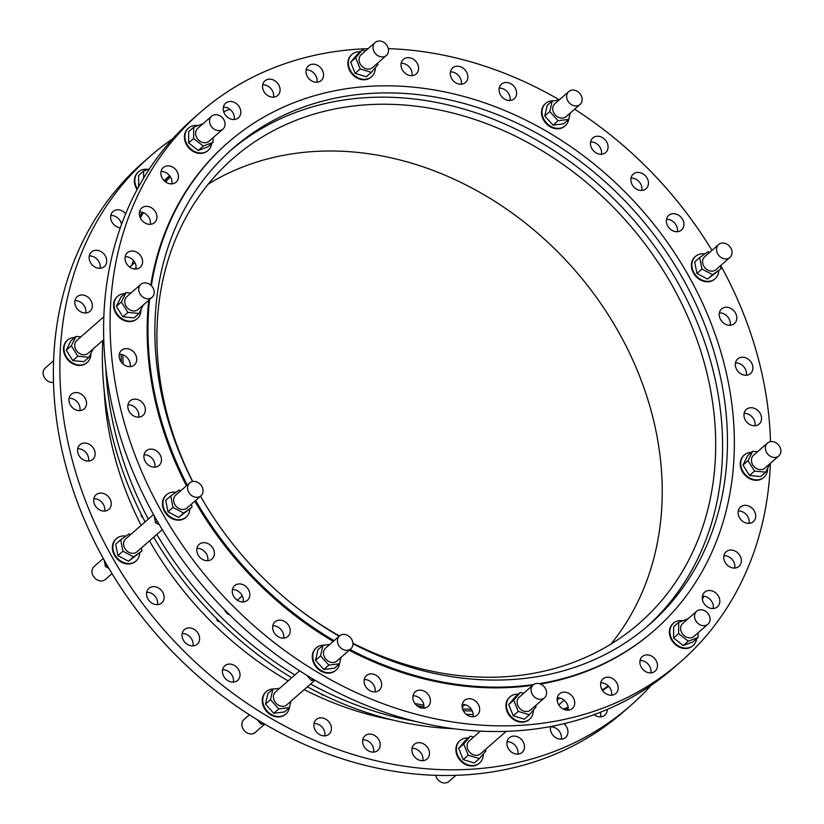 <?xml version="1.0" encoding="UTF-8"?>
<svg xmlns="http://www.w3.org/2000/svg" width="824" height="824" viewBox="0 0 824 824"><rect width="100%" height="100%" fill="white"/><g stroke="black" fill="none" stroke-linecap="round" stroke-linejoin="round"><path stroke-width="1.24" d="M580.055 104.452L566.119 116.637A8.57 7.076 -131.2 0 1 555.149 114.845A8.57 7.076 -131.2 0 1 554.83 103.742L568.766 91.546A8.57 7.076 48.8 0 0 566.994 98.87A8.57 7.076 48.8 0 0 572.742 105.307A8.57 7.076 48.8 0 0 580.055 104.452A8.57 7.076 48.8 0 0 581.826 97.129A8.57 7.076 48.8 0 0 576.079 90.681A8.57 7.076 48.8 0 0 568.766 91.546M729.92 257.448L715.994 269.633A8.57 7.076 -131.2 0 1 705.014 267.841A8.57 7.076 -131.2 0 1 704.695 256.728L718.631 244.543A8.57 7.076 48.8 0 0 718.476 255.059A8.57 7.076 48.8 0 0 729.92 257.448A8.57 7.076 48.8 0 0 730.085 246.922A8.57 7.076 48.8 0 0 718.631 244.543M778.773 455.96L764.837 468.156A8.57 7.076 -131.2 0 1 753.867 466.363A8.57 7.076 -131.2 0 1 753.538 455.25L767.474 443.054A8.57 7.076 48.8 0 0 765.403 448.781A8.57 7.076 48.8 0 0 770.615 456.424A8.57 7.076 48.8 0 0 778.773 455.96A8.57 7.076 48.8 0 0 780.843 450.244A8.57 7.076 48.8 0 0 775.631 442.601A8.57 7.076 48.8 0 0 767.474 443.054M707.94 624.18L694.004 636.375A8.57 7.076 -131.2 0 1 683.034 634.573A8.57 7.076 -131.2 0 1 682.705 623.469L696.641 611.274A8.57 7.076 48.8 0 0 695.6 612.479A8.57 7.076 48.8 0 0 697.629 623.078A8.57 7.076 48.8 0 0 707.94 624.18A8.57 7.076 48.8 0 0 708.98 622.975A8.57 7.076 48.8 0 0 706.951 612.366A8.57 7.076 48.8 0 0 696.641 611.274M544.479 697.835L530.543 710.031A8.57 7.076 -131.2 0 1 527.999 711.339A8.57 7.076 -131.2 0 1 518.553 706.848A8.57 7.076 -131.2 0 1 519.254 697.125L533.19 684.929A8.57 7.076 48.8 0 0 532.489 694.653A8.57 7.076 48.8 0 0 541.934 699.143A8.57 7.076 48.8 0 0 544.479 697.835A8.57 7.076 48.8 0 0 545.179 688.112A8.57 7.076 48.8 0 0 535.724 683.621A8.57 7.076 48.8 0 0 533.19 684.929M506.132 731.393L480.485 753.836A8.57 7.076 -131.2 0 1 477.941 755.155A8.57 7.076 -131.2 0 1 468.485 750.664A8.57 7.076 -131.2 0 1 469.186 740.941L480.361 731.156M455.909 775.343L448.884 781.492A8.57 7.076 -131.2 0 1 446.34 782.8A8.57 7.076 -131.2 0 1 435.68 775.343M350.828 648.807L336.903 660.992A8.57 7.076 -131.2 0 1 329.579 661.857A8.57 7.076 -131.2 0 1 323.832 655.42A8.57 7.076 -131.2 0 1 325.604 648.097L339.539 635.901A8.57 7.076 48.8 0 0 337.768 643.225A8.57 7.076 48.8 0 0 343.515 649.662A8.57 7.076 48.8 0 0 350.828 648.807A8.57 7.076 48.8 0 0 352.6 641.484A8.57 7.076 48.8 0 0 346.853 635.036A8.57 7.076 48.8 0 0 339.539 635.901M314.943 680.212L286.834 704.808A8.57 7.076 -131.2 0 1 279.521 705.663A8.57 7.076 -131.2 0 1 273.774 699.226A8.57 7.076 -131.2 0 1 275.535 691.903L299.606 670.839M264.71 724.172L255.234 732.454A8.57 7.076 -131.2 0 1 247.921 733.319A8.57 7.076 -131.2 0 1 242.174 726.871A8.57 7.076 -131.2 0 1 243.945 719.548L249.384 714.799M200.963 495.811L187.027 508.006A8.57 7.076 -131.2 0 1 175.574 505.617A8.57 7.076 -131.2 0 1 175.739 495.1L189.675 482.905A8.57 7.076 48.8 0 0 189.51 493.422A8.57 7.076 48.8 0 0 200.963 495.811A8.57 7.076 48.8 0 0 201.118 485.284A8.57 7.076 48.8 0 0 189.675 482.905M162.266 529.667L136.969 551.812A8.57 7.076 -131.2 0 1 125.516 549.423A8.57 7.076 -131.2 0 1 125.67 538.906L153.511 514.547M112.043 573.628L105.369 579.457A8.57 7.076 -131.2 0 1 93.915 577.078A8.57 7.076 -131.2 0 1 94.08 566.551L103.288 558.497M152.121 297.289L138.185 309.484A8.57 7.076 -131.2 0 1 130.027 309.937A8.57 7.076 -131.2 0 1 124.815 302.295A8.57 7.076 -131.2 0 1 126.886 296.578L140.822 284.383A8.57 7.076 48.8 0 0 138.741 290.11A8.57 7.076 48.8 0 0 143.963 297.752A8.57 7.076 48.8 0 0 152.121 297.289A8.57 7.076 48.8 0 0 154.191 291.572A8.57 7.076 48.8 0 0 148.979 283.919A8.57 7.076 48.8 0 0 140.822 284.383M103.773 339.601L88.117 353.29A8.57 7.076 -131.2 0 1 79.959 353.753A8.57 7.076 -131.2 0 1 74.747 346.111A8.57 7.076 -131.2 0 1 76.828 340.394L103.834 316.756M53.509 382.357A8.57 7.076 -131.2 0 1 43.157 373.756A8.57 7.076 -131.2 0 1 45.227 368.04L53.611 360.706M222.954 129.069L209.018 141.264A8.57 7.076 -131.2 0 1 198.718 140.173A8.57 7.076 -131.2 0 1 196.678 129.564A8.57 7.076 -131.2 0 1 197.719 128.359L211.655 116.174A8.57 7.076 48.8 0 0 210.614 117.369A8.57 7.076 48.8 0 0 212.643 127.978A8.57 7.076 48.8 0 0 222.954 129.069A8.57 7.076 48.8 0 0 223.994 127.875A8.57 7.076 48.8 0 0 221.965 117.266A8.57 7.076 48.8 0 0 211.655 116.174M386.404 55.414L372.479 67.609A8.57 7.076 -131.2 0 1 361.499 65.817A8.57 7.076 -131.2 0 1 361.18 54.703L375.116 42.508A8.57 7.076 48.8 0 0 374.415 52.231A8.57 7.076 48.8 0 0 383.871 56.722A8.57 7.076 48.8 0 0 386.404 55.414A8.57 7.076 48.8 0 0 387.105 45.691A8.57 7.076 48.8 0 0 377.66 41.2A8.57 7.076 48.8 0 0 375.116 42.508M610.862 644.152A308.681 254.698 48.8 0 0 599.522 301.728A308.681 254.698 48.8 0 0 271.055 158.043A308.681 254.698 48.8 0 0 208.276 184.102M539.329 683.683A323.925 267.275 48.8 0 0 558.466 679.759A323.925 267.275 48.8 0 0 654.483 630.247A323.925 267.275 48.8 0 0 680.933 262.835A323.925 267.275 48.8 0 0 323.863 93.205A323.925 267.275 48.8 0 0 227.846 142.717A323.925 267.275 48.8 0 0 151.369 285.722M149.556 299.524A323.925 267.275 48.8 0 0 187.223 485.037M195.638 500.467A323.925 267.275 48.8 0 0 334.07 640.681M350.004 649.528A323.925 267.275 48.8 0 0 533.674 684.548M654.483 630.247L653.669 630.957A323.925 267.275 -131.2 0 1 557.652 680.459A323.925 267.275 -131.2 0 1 540.472 684.064M532.798 685.269A323.925 267.275 -131.2 0 1 349.191 650.239M333.257 641.391A323.925 267.275 -131.2 0 1 194.835 501.177M186.42 485.748A323.925 267.275 -131.2 0 1 148.753 300.235M150.761 285.156A323.925 267.275 -131.2 0 1 227.033 143.417L227.846 142.717M192.579 481.515A316.303 260.981 -131.2 0 1 178.787 451.181A316.303 260.981 -131.2 0 1 232.862 148.454A316.303 260.981 -131.2 0 1 637.57 214.611A316.303 260.981 -131.2 0 1 649.466 624.51A316.303 260.981 -131.2 0 1 555.706 672.858A316.303 260.981 -131.2 0 1 352.95 643.76M339.179 636.21A316.303 260.981 -131.2 0 1 200.51 496.202M564.121 700.225L558.765 704.911M323.348 694.982A2.287 1.885 -131.2 0 1 320.948 693.808M228.67 613.88L228.083 614.395L224.973 611.048L225.436 610.636M219.586 621.554A2.287 1.885 -131.2 0 1 216.763 618.752M151.513 510.89L149.453 507.028M142.892 517.575A2.287 1.885 -131.2 0 1 141.264 514.372M262.702 722.988L261.28 724.234L257.201 719.692M264.185 723.863L261.28 724.234M107.038 565.151L105.431 566.551L104.174 560.093M108.922 568.385L105.431 566.551M371.315 72.368L366.289 76.766L355.154 73.357L350.663 62.14L357.317 54.343L362.344 49.945L355.69 57.742L360.17 68.959L371.315 72.368L377.969 64.571L377.443 63.263M350.663 62.14L355.69 57.742M365.516 50.913L362.344 49.945M355.154 73.357L360.17 68.959M360.232 51.788A14.863 12.267 48.8 0 0 356.421 52.097A14.863 12.267 48.8 0 0 352.013 54.363A14.863 12.267 48.8 0 0 350.808 71.225A14.863 12.267 48.8 0 0 367.185 79.011A14.863 12.267 48.8 0 0 371.593 76.735A14.863 12.267 48.8 0 0 375.25 67.753M371.346 76.941A14.863 12.267 -131.2 0 1 371.109 77.157A14.863 12.267 -131.2 0 1 366.701 79.434A14.863 12.267 -131.2 0 1 350.313 71.647A14.863 12.267 -131.2 0 1 351.529 54.796A14.863 12.267 -131.2 0 1 351.776 54.58M120.325 227.805A9.713 8.013 -131.2 0 1 111.549 221.213A9.713 8.013 -131.2 0 1 113.043 211.511A9.713 8.013 -131.2 0 1 125.681 213.787M121.571 224.344A9.713 8.013 48.8 0 0 110.807 215.486M106.502 262.846A9.713 8.013 -131.2 0 1 104.318 266.595A9.713 8.013 -131.2 0 1 91.886 264.566A9.713 8.013 -131.2 0 1 91.516 251.969A9.713 8.013 -131.2 0 1 102.022 252.247A9.713 8.013 -131.2 0 1 106.502 262.846M100.075 268.294A9.713 8.013 48.8 0 0 89.28 255.955M92.36 306.198A9.713 8.013 -131.2 0 1 89.981 311.297A9.713 8.013 -131.2 0 1 77.549 309.257A9.713 8.013 -131.2 0 1 77.188 296.671A9.713 8.013 -131.2 0 1 87.076 296.516A9.713 8.013 -131.2 0 1 92.36 306.198M85.737 312.986A9.713 8.013 48.8 0 0 85.881 311.874A9.713 8.013 48.8 0 0 74.943 300.647M86.242 401A9.713 8.013 -131.2 0 1 84.13 408.9A9.713 8.013 -131.2 0 1 71.698 406.86A9.713 8.013 -131.2 0 1 71.328 394.274A9.713 8.013 -131.2 0 1 79.918 393.419A9.713 8.013 -131.2 0 1 86.242 401M79.887 410.589A9.713 8.013 48.8 0 0 79.763 406.665A9.713 8.013 48.8 0 0 69.092 398.25M94.42 450.1A9.713 8.013 -131.2 0 1 92.751 459.401A9.713 8.013 -131.2 0 1 80.319 457.372A9.713 8.013 -131.2 0 1 79.959 444.775A9.713 8.013 -131.2 0 1 94.42 450.1M88.518 461.09A9.713 8.013 48.8 0 0 87.931 455.775A9.713 8.013 48.8 0 0 77.714 448.761M109.87 498.736A9.713 8.013 -131.2 0 1 108.861 509.397A9.713 8.013 -131.2 0 1 96.429 507.357A9.713 8.013 -131.2 0 1 96.058 494.771A9.713 8.013 -131.2 0 1 109.87 498.736M104.617 511.086A9.713 8.013 48.8 0 0 103.391 504.412A9.713 8.013 48.8 0 0 93.823 498.747M160.927 589.871A9.713 8.013 -131.2 0 1 161.741 602.941A9.713 8.013 -131.2 0 1 149.309 600.912A9.713 8.013 -131.2 0 1 148.948 588.315A9.713 8.013 -131.2 0 1 160.927 589.871M157.508 604.641A9.713 8.013 48.8 0 0 154.448 595.536A9.713 8.013 48.8 0 0 146.703 592.301M195.278 630.113A9.713 8.013 -131.2 0 1 197.224 644.203A9.713 8.013 -131.2 0 1 184.792 642.174A9.713 8.013 -131.2 0 1 184.432 629.577A9.713 8.013 -131.2 0 1 195.278 630.113M192.981 645.892A9.713 8.013 48.8 0 0 188.799 635.778A9.713 8.013 48.8 0 0 182.186 633.553M234.428 665.452A9.713 8.013 -131.2 0 1 237.611 680.397A9.713 8.013 -131.2 0 1 225.179 678.368A9.713 8.013 -131.2 0 1 224.818 665.771A9.713 8.013 -131.2 0 1 234.428 665.452M233.377 682.087A9.713 8.013 48.8 0 0 227.949 671.127A9.713 8.013 48.8 0 0 222.573 669.747M323.163 718.106A9.713 8.013 -131.2 0 1 330.815 725.161A9.713 8.013 -131.2 0 1 329.034 734.163A9.713 8.013 -131.2 0 1 316.601 732.134A9.713 8.013 -131.2 0 1 316.241 719.537A9.713 8.013 -131.2 0 1 323.163 718.106M324.8 735.853A9.713 8.013 48.8 0 0 316.684 723.781A9.713 8.013 48.8 0 0 313.996 723.513M370.563 734.122A9.713 8.013 -131.2 0 1 379.318 740.725A9.713 8.013 -131.2 0 1 377.825 750.417A9.713 8.013 -131.2 0 1 365.392 748.388A9.713 8.013 -131.2 0 1 365.022 735.791A9.713 8.013 -131.2 0 1 370.563 734.122M373.581 752.106A9.713 8.013 48.8 0 0 364.084 739.798A9.713 8.013 48.8 0 0 362.787 739.767M418.458 742.671A9.713 8.013 -131.2 0 1 428.233 748.625A9.713 8.013 -131.2 0 1 427.069 758.986A9.713 8.013 -131.2 0 1 414.637 756.957A9.713 8.013 -131.2 0 1 414.266 744.36A9.713 8.013 -131.2 0 1 418.458 742.671M422.825 760.676A9.713 8.013 48.8 0 0 412.031 748.336M510.973 736.738A9.713 8.013 -131.2 0 1 522.488 740.776A9.713 8.013 -131.2 0 1 522.107 752.436A9.713 8.013 -131.2 0 1 509.675 750.396A9.713 8.013 -131.2 0 1 509.314 737.81A9.713 8.013 -131.2 0 1 510.973 736.738M517.863 754.125A9.713 8.013 48.8 0 0 507.069 741.785M564.018 723.709A9.713 8.013 -131.2 0 1 565.563 737.47A9.713 8.013 -131.2 0 1 555.046 737.181A9.713 8.013 -131.2 0 1 550.576 726.572M561.319 739.159A9.713 8.013 48.8 0 0 550.525 726.819M607.257 709.454A9.713 8.013 -131.2 0 1 604.857 715.139A9.713 8.013 -131.2 0 1 594.083 714.676M600.614 716.839A9.713 8.013 48.8 0 0 600.315 712.307M316.931 82.215A9.713 8.013 48.8 0 0 306.137 69.875M310.03 64.828A9.713 8.013 -131.2 0 1 321.545 68.866A9.713 8.013 -131.2 0 1 321.175 80.525A9.713 8.013 -131.2 0 1 319.506 81.586A9.713 8.013 -131.2 0 1 308.001 77.549A9.713 8.013 -131.2 0 1 308.372 65.899A9.713 8.013 -131.2 0 1 310.03 64.828M273.475 97.18A9.713 8.013 48.8 0 0 262.681 84.841M265.483 80.422A9.713 8.013 -131.2 0 1 277.626 83.224A9.713 8.013 -131.2 0 1 277.719 95.481A9.713 8.013 -131.2 0 1 277.152 95.924A9.713 8.013 -131.2 0 1 265.009 93.122A9.713 8.013 -131.2 0 1 264.916 80.855A9.713 8.013 -131.2 0 1 265.483 80.422M234.181 119.501A9.713 8.013 48.8 0 0 223.386 107.161M225.23 103.556A9.713 8.013 -131.2 0 1 225.622 103.185A9.713 8.013 -131.2 0 1 237.837 104.967A9.713 8.013 -131.2 0 1 238.816 117.43A9.713 8.013 -131.2 0 1 238.424 117.811A9.713 8.013 -131.2 0 1 226.209 116.019A9.713 8.013 -131.2 0 1 225.23 103.556M171.825 183.876A9.713 8.013 48.8 0 0 161.03 171.536M161.483 170.053A9.713 8.013 -131.2 0 1 163.265 167.56A9.713 8.013 -131.2 0 1 174.379 168.292A9.713 8.013 -131.2 0 1 177.86 179.683A9.713 8.013 -131.2 0 1 176.068 182.186A9.713 8.013 -131.2 0 1 164.965 181.445A9.713 8.013 -131.2 0 1 161.483 170.053M150.298 224.334A9.713 8.013 48.8 0 0 139.503 211.995M139.555 211.768A9.713 8.013 -131.2 0 1 141.738 208.019A9.713 8.013 -131.2 0 1 152.255 208.297A9.713 8.013 -131.2 0 1 156.735 218.896A9.713 8.013 -131.2 0 1 154.541 222.645A9.713 8.013 -131.2 0 1 144.035 222.367A9.713 8.013 -131.2 0 1 139.555 211.768M135.97 269.026A9.713 8.013 48.8 0 0 125.176 256.697M125.032 257.799A9.713 8.013 -131.2 0 1 127.411 252.71A9.713 8.013 -131.2 0 1 137.299 252.566A9.713 8.013 -131.2 0 1 142.593 262.248A9.713 8.013 -131.2 0 1 140.214 267.337A9.713 8.013 -131.2 0 1 130.326 267.481A9.713 8.013 -131.2 0 1 125.032 257.799M130.12 366.639A9.713 8.013 48.8 0 0 119.315 354.299M119.449 358.213A9.713 8.013 -131.2 0 1 121.561 350.313A9.713 8.013 -131.2 0 1 130.141 349.469A9.713 8.013 -131.2 0 1 136.475 357.039A9.713 8.013 -131.2 0 1 134.363 364.939A9.713 8.013 -131.2 0 1 125.773 365.794A9.713 8.013 -131.2 0 1 119.449 358.213M138.741 417.14A9.713 8.013 48.8 0 0 127.947 404.8M128.523 410.125A9.713 8.013 -131.2 0 1 130.182 400.825A9.713 8.013 -131.2 0 1 144.643 406.15A9.713 8.013 -131.2 0 1 142.985 415.451A9.713 8.013 -131.2 0 1 128.523 410.125M154.84 467.126A9.713 8.013 48.8 0 0 144.046 454.797M145.271 461.461A9.713 8.013 -131.2 0 1 146.291 450.81A9.713 8.013 -131.2 0 1 160.103 454.786A9.713 8.013 -131.2 0 1 159.083 465.436A9.713 8.013 -131.2 0 1 145.271 461.461M207.73 560.681A9.713 8.013 48.8 0 0 196.936 548.341M199.985 557.446A9.713 8.013 -131.2 0 1 199.171 544.365A9.713 8.013 -131.2 0 1 211.16 545.91A9.713 8.013 -131.2 0 1 211.974 558.991A9.713 8.013 -131.2 0 1 199.985 557.446M243.214 601.942A9.713 8.013 48.8 0 0 232.419 589.603M236.601 599.717A9.713 8.013 -131.2 0 1 234.655 585.627A9.713 8.013 -131.2 0 1 245.511 586.163A9.713 8.013 -131.2 0 1 247.458 600.253A9.713 8.013 -131.2 0 1 236.601 599.717M283.6 638.136A9.713 8.013 48.8 0 0 272.806 625.797M278.234 636.756A9.713 8.013 -131.2 0 1 275.041 621.821A9.713 8.013 -131.2 0 1 284.651 621.502A9.713 8.013 -131.2 0 1 287.844 636.447A9.713 8.013 -131.2 0 1 278.234 636.756M375.023 691.903A9.713 8.013 48.8 0 0 364.229 679.563M372.345 691.635A9.713 8.013 -131.2 0 1 364.692 684.59A9.713 8.013 -131.2 0 1 366.464 675.587A9.713 8.013 -131.2 0 1 373.385 674.156A9.713 8.013 -131.2 0 1 381.038 681.211A9.713 8.013 -131.2 0 1 379.267 690.213A9.713 8.013 -131.2 0 1 372.345 691.635M423.804 708.156A9.713 8.013 48.8 0 0 413.009 695.817M422.506 708.135A9.713 8.013 -131.2 0 1 413.751 701.523A9.713 8.013 -131.2 0 1 415.255 691.841A9.713 8.013 -131.2 0 1 420.796 690.172A9.713 8.013 -131.2 0 1 429.551 696.774A9.713 8.013 -131.2 0 1 428.047 706.467A9.713 8.013 -131.2 0 1 422.506 708.135M473.058 716.726A9.713 8.013 48.8 0 0 462.254 704.386M473.11 716.726A9.713 8.013 -131.2 0 1 463.325 710.772A9.713 8.013 -131.2 0 1 464.499 700.41A9.713 8.013 -131.2 0 1 468.681 698.721A9.713 8.013 -131.2 0 1 478.466 704.664A9.713 8.013 -131.2 0 1 477.292 715.036A9.713 8.013 -131.2 0 1 473.11 716.726M568.096 710.175A9.713 8.013 48.8 0 0 557.302 697.835M570.671 709.546A9.713 8.013 -131.2 0 1 559.166 705.509A9.713 8.013 -131.2 0 1 559.537 693.849A9.713 8.013 -131.2 0 1 561.196 692.788A9.713 8.013 -131.2 0 1 572.711 696.826A9.713 8.013 -131.2 0 1 572.34 708.475A9.713 8.013 -131.2 0 1 570.671 709.546M611.552 695.209A9.713 8.013 48.8 0 0 600.748 682.869M615.229 693.952A9.713 8.013 -131.2 0 1 603.075 691.151A9.713 8.013 -131.2 0 1 602.993 678.894A9.713 8.013 -131.2 0 1 603.549 678.451A9.713 8.013 -131.2 0 1 615.703 681.252A9.713 8.013 -131.2 0 1 615.796 693.52A9.713 8.013 -131.2 0 1 615.229 693.952M650.847 672.878A9.713 8.013 48.8 0 0 640.042 660.549M655.482 670.818A9.713 8.013 -131.2 0 1 655.08 671.189A9.713 8.013 -131.2 0 1 642.875 669.407A9.713 8.013 -131.2 0 1 641.886 656.944A9.713 8.013 -131.2 0 1 642.287 656.563A9.713 8.013 -131.2 0 1 654.493 658.355A9.713 8.013 -131.2 0 1 655.482 670.818M713.193 608.514A9.713 8.013 48.8 0 0 702.398 596.174M719.228 604.322A9.713 8.013 -131.2 0 1 717.436 606.814A9.713 8.013 -131.2 0 1 706.333 606.083A9.713 8.013 -131.2 0 1 702.851 594.691A9.713 8.013 -131.2 0 1 704.644 592.188A9.713 8.013 -131.2 0 1 715.747 592.93A9.713 8.013 -131.2 0 1 719.228 604.322M734.72 568.045A9.713 8.013 48.8 0 0 723.925 555.706M741.157 562.607A9.713 8.013 -131.2 0 1 738.963 566.356A9.713 8.013 -131.2 0 1 728.457 566.078A9.713 8.013 -131.2 0 1 723.977 555.479A9.713 8.013 -131.2 0 1 726.171 551.73A9.713 8.013 -131.2 0 1 736.677 552.008A9.713 8.013 -131.2 0 1 741.157 562.607M749.057 523.353A9.713 8.013 48.8 0 0 749.191 522.241A9.713 8.013 48.8 0 0 738.263 511.014M755.68 516.576A9.713 8.013 -131.2 0 1 753.301 521.664A9.713 8.013 -131.2 0 1 743.413 521.808A9.713 8.013 -131.2 0 1 738.119 512.126A9.713 8.013 -131.2 0 1 740.498 507.038A9.713 8.013 -131.2 0 1 750.386 506.894A9.713 8.013 -131.2 0 1 755.68 516.576M754.908 425.751A9.713 8.013 48.8 0 0 754.784 421.826A9.713 8.013 48.8 0 0 744.113 413.411M761.263 416.161A9.713 8.013 -131.2 0 1 759.151 424.061A9.713 8.013 -131.2 0 1 750.571 424.906A9.713 8.013 -131.2 0 1 744.237 417.335A9.713 8.013 -131.2 0 1 746.348 409.435A9.713 8.013 -131.2 0 1 754.928 408.58A9.713 8.013 -131.2 0 1 761.263 416.161M746.286 375.239A9.713 8.013 48.8 0 0 745.71 369.924A9.713 8.013 48.8 0 0 735.482 362.91M752.188 364.249A9.713 8.013 -131.2 0 1 750.52 373.55A9.713 8.013 -131.2 0 1 736.069 368.225A9.713 8.013 -131.2 0 1 737.727 358.924A9.713 8.013 -131.2 0 1 752.188 364.249M730.177 325.253A9.713 8.013 48.8 0 0 728.952 318.579A9.713 8.013 48.8 0 0 719.383 312.914M735.43 312.914A9.713 8.013 -131.2 0 1 734.421 323.564A9.713 8.013 -131.2 0 1 720.609 319.588A9.713 8.013 -131.2 0 1 721.618 308.938A9.713 8.013 -131.2 0 1 735.43 312.914M677.297 231.698A9.713 8.013 48.8 0 0 674.238 222.604A9.713 8.013 48.8 0 0 666.492 219.359M680.717 216.928A9.713 8.013 -131.2 0 1 681.53 230.009A9.713 8.013 -131.2 0 1 669.551 228.464A9.713 8.013 -131.2 0 1 668.738 215.383A9.713 8.013 -131.2 0 1 680.717 216.928M641.814 190.447A9.713 8.013 48.8 0 0 637.621 180.332A9.713 8.013 48.8 0 0 631.019 178.108M644.111 174.657A9.713 8.013 -131.2 0 1 646.057 188.748A9.713 8.013 -131.2 0 1 635.201 188.222A9.713 8.013 -131.2 0 1 633.254 174.122A9.713 8.013 -131.2 0 1 644.111 174.657M601.427 154.253A9.713 8.013 48.8 0 0 595.999 143.294A9.713 8.013 48.8 0 0 590.623 141.913M602.478 137.618A9.713 8.013 -131.2 0 1 605.661 152.553A9.713 8.013 -131.2 0 1 596.051 152.873A9.713 8.013 -131.2 0 1 592.868 137.927A9.713 8.013 -131.2 0 1 602.478 137.618M510.005 100.487A9.713 8.013 48.8 0 0 501.888 88.405A9.713 8.013 48.8 0 0 499.2 88.147M508.367 82.74A9.713 8.013 -131.2 0 1 516.02 89.785A9.713 8.013 -131.2 0 1 514.238 98.787A9.713 8.013 -131.2 0 1 507.316 100.219A9.713 8.013 -131.2 0 1 499.663 93.163A9.713 8.013 -131.2 0 1 501.445 84.161A9.713 8.013 -131.2 0 1 508.367 82.74M461.213 84.233A9.713 8.013 48.8 0 0 451.717 71.915A9.713 8.013 48.8 0 0 450.419 71.894M458.206 66.239A9.713 8.013 -131.2 0 1 466.951 72.852A9.713 8.013 -131.2 0 1 465.457 82.534A9.713 8.013 -131.2 0 1 459.916 84.203A9.713 8.013 -131.2 0 1 451.161 77.6A9.713 8.013 -131.2 0 1 452.654 67.908A9.713 8.013 -131.2 0 1 458.206 66.239M411.969 75.664A9.713 8.013 48.8 0 0 401.175 63.324M407.602 57.649A9.713 8.013 -131.2 0 1 417.377 63.602A9.713 8.013 -131.2 0 1 416.213 73.964A9.713 8.013 -131.2 0 1 412.031 75.654A9.713 8.013 -131.2 0 1 402.246 69.71A9.713 8.013 -131.2 0 1 403.41 59.338A9.713 8.013 -131.2 0 1 407.602 57.649M471.246 709.124A323.925 267.275 -131.2 0 1 462.573 708.99M423.866 705.148A323.925 267.275 -131.2 0 1 414.894 703.521M128.307 409.528A323.925 267.275 -131.2 0 1 127.792 406.716M123.116 364.084A323.925 267.275 -131.2 0 1 122.879 354.825M135.332 269.046A323.925 267.275 -131.2 0 1 135.692 267.934M391.946 719.826A316.303 260.981 -131.2 0 1 304.211 689.606M288.142 680.871A316.303 260.981 -131.2 0 1 149.474 540.863M141.131 525.372A316.303 260.981 -131.2 0 1 127.751 495.842A316.303 260.981 -131.2 0 1 104.226 391.05M703.675 596.195A364.888 301.079 -131.2 0 1 702.429 599.656M651.176 685.311A364.888 301.079 -131.2 0 1 630.422 705.735A364.888 301.079 -131.2 0 1 87.447 505.782A364.888 301.079 -131.2 0 1 149.834 156.55A364.888 301.079 -131.2 0 1 172.824 138.69M223.685 111.693A364.888 301.079 -131.2 0 1 229.917 109.324M630.422 705.735L623.943 711.411A364.888 301.079 -131.2 0 1 80.968 511.457A364.888 301.079 -131.2 0 1 143.345 162.215L149.834 156.55M192.703 481.494A308.681 254.698 -131.2 0 1 180.25 453.88A308.681 254.698 -131.2 0 1 233.027 158.435A308.681 254.698 -131.2 0 1 692.356 327.591A308.681 254.698 -131.2 0 1 639.579 623.026A308.681 254.698 -131.2 0 1 352.919 643.204M339.447 635.974A308.681 254.698 -131.2 0 1 296.743 607.566M202.879 500.302A308.681 254.698 -131.2 0 1 200.531 496.182M230.452 150.596A316.303 260.981 -131.2 0 1 698.68 326.026A316.303 260.981 -131.2 0 1 647.015 626.621M720.712 265.503A364.888 301.079 -131.2 0 1 743.032 312.543A364.888 301.079 -131.2 0 1 770.491 441.643M770.389 463.294A364.888 301.079 -131.2 0 1 680.655 661.785A364.888 301.079 -131.2 0 1 137.67 461.831A364.888 301.079 -131.2 0 1 200.057 112.589A364.888 301.079 -131.2 0 1 368.091 48.657M388.32 48.657A364.888 301.079 -131.2 0 1 559.29 99.828M574.616 109.201A364.888 301.079 -131.2 0 1 711.957 250.372M564.996 125.979A14.863 12.267 -131.2 0 1 564.749 126.196A14.863 12.267 -131.2 0 1 552.07 127.679A14.863 12.267 -131.2 0 1 542.11 116.524A14.863 12.267 -131.2 0 1 545.179 103.824A14.863 12.267 -131.2 0 1 545.426 103.618M714.861 278.976A14.863 12.267 -131.2 0 1 714.624 279.192A14.863 12.267 -131.2 0 1 694.776 275.051A14.863 12.267 -131.2 0 1 695.044 256.82A14.863 12.267 -131.2 0 1 695.291 256.614M763.704 477.487A14.863 12.267 -131.2 0 1 763.467 477.704A14.863 12.267 -131.2 0 1 749.335 478.507A14.863 12.267 -131.2 0 1 740.292 465.261A14.863 12.267 -131.2 0 1 743.897 455.342A14.863 12.267 -131.2 0 1 744.144 455.126M692.871 645.707A14.863 12.267 -131.2 0 1 692.634 645.923A14.863 12.267 -131.2 0 1 674.774 644.018A14.863 12.267 -131.2 0 1 671.251 625.643A14.863 12.267 -131.2 0 1 673.064 623.552A14.863 12.267 -131.2 0 1 673.301 623.346M529.42 719.362A14.863 12.267 -131.2 0 1 529.173 719.579A14.863 12.267 -131.2 0 1 524.775 721.855A14.863 12.267 -131.2 0 1 508.387 714.068A14.863 12.267 -131.2 0 1 509.603 697.217A14.863 12.267 -131.2 0 1 509.85 697.001M335.77 670.334A14.863 12.267 -131.2 0 1 335.533 670.551A14.863 12.267 -131.2 0 1 322.853 672.034A14.863 12.267 -131.2 0 1 312.883 660.879A14.863 12.267 -131.2 0 1 315.952 648.179A14.863 12.267 -131.2 0 1 316.2 647.973M185.905 517.338A14.863 12.267 -131.2 0 1 185.657 517.554A14.863 12.267 -131.2 0 1 165.809 513.424A14.863 12.267 -131.2 0 1 166.088 495.183A14.863 12.267 -131.2 0 1 166.335 494.977M137.052 318.816A14.863 12.267 -131.2 0 1 136.815 319.032A14.863 12.267 -131.2 0 1 122.673 319.836A14.863 12.267 -131.2 0 1 113.64 306.579A14.863 12.267 -131.2 0 1 117.245 296.671A14.863 12.267 -131.2 0 1 117.482 296.455M207.885 150.607A14.863 12.267 -131.2 0 1 207.648 150.823A14.863 12.267 -131.2 0 1 189.788 148.917A14.863 12.267 -131.2 0 1 186.265 130.532A14.863 12.267 -131.2 0 1 188.078 128.451A14.863 12.267 -131.2 0 1 188.315 128.245M680.655 661.785L674.166 667.45A364.888 301.079 -131.2 0 1 131.191 467.496A364.888 301.079 -131.2 0 1 193.578 118.265L200.057 112.589M472.255 710.896A325.83 268.851 -131.2 0 1 463.325 710.772M423.958 706.899A325.83 268.851 -131.2 0 1 416.841 705.632M121.324 362.169A325.83 268.851 -131.2 0 1 121.149 354.382M558.96 697.897A325.83 268.851 -131.2 0 1 557.189 698.577M473.182 714.377A325.83 268.851 -131.2 0 1 466.363 714.439M131.799 265.266A325.83 268.851 -131.2 0 1 133.488 260.559M608.359 685.97A337.644 278.594 -131.2 0 1 602.179 689.894M568.148 707.146A337.644 278.594 -131.2 0 1 563.266 709.093M414.853 721.268A337.644 278.594 -131.2 0 1 310.576 684.033M294.868 674.99A337.644 278.594 -131.2 0 1 156.838 534.416M148.299 519.11A337.644 278.594 -131.2 0 1 131.037 481.844A337.644 278.594 -131.2 0 1 105.843 368.143M140.307 217.845A337.644 278.594 -131.2 0 1 143.386 212.654M165.675 181.991A337.644 278.594 -131.2 0 1 170.321 176.738M608.73 686.361A337.644 278.594 -131.2 0 1 602.55 690.45M568.251 708.547A337.644 278.594 -131.2 0 1 565.171 709.845M453.519 728.704A337.644 278.594 -131.2 0 1 307.414 686.794M291.706 677.761A337.644 278.594 -131.2 0 1 153.676 537.186M145.137 521.88A337.644 278.594 -131.2 0 1 127.864 484.615A337.644 278.594 -131.2 0 1 102.763 340.477M139.72 216.259A337.644 278.594 -131.2 0 1 142.192 212.262M165.222 181.661A337.644 278.594 -131.2 0 1 170.084 176.367M198.007 125.598A14.863 12.267 48.8 0 0 188.562 128.029A14.863 12.267 48.8 0 0 186.749 130.11A14.863 12.267 48.8 0 0 190.272 148.495A14.863 12.267 48.8 0 0 208.132 150.39A14.863 12.267 48.8 0 0 209.945 148.31A14.863 12.267 48.8 0 0 211.675 143.582M213.035 142.398L208.019 146.796L198.265 150.483L188.603 142.902L188.675 131.624L193.702 127.236L193.619 138.504L203.291 146.085L213.035 142.398L213.066 137.721M203.065 123.682L193.702 127.236M198.265 150.483L203.291 146.085M188.603 142.902L193.619 138.504M124.826 293.632A14.863 12.267 48.8 0 0 117.729 296.238A14.863 12.267 48.8 0 0 114.124 306.157A14.863 12.267 48.8 0 0 123.167 319.403A14.863 12.267 48.8 0 0 137.299 318.61A14.863 12.267 48.8 0 0 140.956 309.618M139.06 313.47L134.034 317.868L122.879 316.807L116.359 306.373L120.994 296.98L126.01 292.592L121.375 301.975L127.905 312.42L139.06 313.47L143.191 305.096M130.913 293.056L126.01 292.592M122.879 316.807L127.905 312.42M116.359 306.373L121.375 301.975M159.341 524.764L155.499 522.735L154.109 515.618M157.26 521.19L155.499 522.735M175.903 492.319A14.863 12.267 48.8 0 0 166.572 494.761A14.863 12.267 48.8 0 0 166.293 512.991A14.863 12.267 48.8 0 0 186.152 517.132A14.863 12.267 48.8 0 0 189.798 509.108M192.023 507.172L178.612 517.441L167.972 511.817L165.727 500.322L170.743 495.924L172.999 507.419L183.639 513.043L192.023 507.172L191.425 504.154M180.611 490.836L179.127 490.053L170.743 495.924M178.612 517.441L183.639 513.043M167.972 511.817L172.999 507.419M314.583 680.006L311.338 680.418L306.786 675.34M312.924 679.038L311.338 680.418M324.326 645.161A14.863 12.267 48.8 0 0 316.437 647.757A14.863 12.267 48.8 0 0 313.377 660.446A14.863 12.267 48.8 0 0 323.338 671.611A14.863 12.267 48.8 0 0 336.017 670.128A14.863 12.267 48.8 0 0 339.488 663.794M339.529 663.753L334.503 668.151L323.822 669.5L315.541 660.292L317.951 649.724L322.977 645.326L320.567 655.894L328.838 665.102L339.529 663.753L340.971 657.428M329.734 644.481L322.977 645.326M315.541 660.292L320.567 655.894M323.822 669.5L328.838 665.102M518.296 694.21A14.863 12.267 48.8 0 0 514.495 694.519A14.863 12.267 48.8 0 0 510.087 696.785A14.863 12.267 48.8 0 0 508.872 713.646A14.863 12.267 48.8 0 0 525.259 721.433A14.863 12.267 48.8 0 0 529.667 719.156A14.863 12.267 48.8 0 0 533.324 710.175M529.379 714.789L524.363 719.187L513.218 715.778L508.738 704.561L515.391 696.754L520.418 692.366L513.754 700.163L518.245 711.38L529.379 714.789L536.043 706.992L535.518 705.684M523.58 693.334L520.418 692.366M508.738 704.561L513.754 700.163M513.218 715.778L518.245 711.38M682.993 620.709A14.863 12.267 48.8 0 0 673.548 623.129A14.863 12.267 48.8 0 0 671.735 625.21A14.863 12.267 48.8 0 0 675.258 643.596A14.863 12.267 48.8 0 0 693.118 645.501A14.863 12.267 48.8 0 0 694.931 643.41A14.863 12.267 48.8 0 0 696.661 638.693M698.021 637.498L693.005 641.896L683.25 645.583L673.589 638.003L673.661 626.734L678.688 622.336L678.605 633.615L688.277 641.196L698.021 637.498L698.062 632.822M688.05 618.793L678.688 622.336M673.589 638.003L678.605 633.615M683.25 645.583L688.277 641.196M751.478 452.304A14.863 12.267 48.8 0 0 744.381 454.91A14.863 12.267 48.8 0 0 740.776 464.829A14.863 12.267 48.8 0 0 749.819 478.085A14.863 12.267 48.8 0 0 763.951 477.281A14.863 12.267 48.8 0 0 767.618 468.3M765.712 472.142L760.686 476.54L749.531 475.489L743.011 465.045L747.646 455.662L752.662 451.264L748.038 460.647L754.557 471.091L765.712 472.142L769.843 463.768M757.575 451.727L752.662 451.264M743.011 465.045L748.038 460.647M749.531 475.489L754.557 471.091M704.86 253.947A14.863 12.267 48.8 0 0 695.528 256.398A14.863 12.267 48.8 0 0 695.26 274.629A14.863 12.267 48.8 0 0 715.108 278.769A14.863 12.267 48.8 0 0 718.765 270.746M720.979 268.809L707.569 279.079L696.939 273.455L694.684 261.96L699.71 257.562L701.955 269.057L712.595 274.68L720.979 268.809L720.392 265.792M709.567 252.474L708.094 251.691L699.71 257.562M696.939 273.455L701.955 269.057M707.569 279.079L712.595 274.68M553.553 100.806A14.863 12.267 48.8 0 0 545.663 103.402A14.863 12.267 48.8 0 0 542.594 116.091A14.863 12.267 48.8 0 0 552.554 127.257A14.863 12.267 48.8 0 0 565.243 125.773A14.863 12.267 48.8 0 0 568.704 119.439M568.745 119.408L563.729 123.796L553.038 125.145L544.767 115.937L547.177 105.369L552.193 100.971L549.783 111.539L558.064 120.747L568.745 119.408L570.198 113.073M558.96 100.126L552.193 100.971M544.767 115.937L549.783 111.539M553.038 125.145L558.064 120.747M138.628 186.78L138.617 175.44L143.633 171.042L143.582 178.169M149.474 168.838L143.633 171.042M147.949 169.414A14.863 12.267 48.8 0 0 138.494 171.835A14.863 12.267 48.8 0 0 136.681 173.926A14.863 12.267 48.8 0 0 137.443 188.953M138.257 172.051A14.863 12.267 48.8 0 0 138.01 172.268A14.863 12.267 48.8 0 0 136.197 174.348A14.863 12.267 48.8 0 0 137.093 189.592M88.992 357.286L83.976 361.674L72.811 360.624L66.291 350.179L71.317 345.781L77.837 356.226L88.992 357.286L93.133 348.913M72.811 360.624L77.837 356.226M66.291 350.179L70.926 340.796L75.952 336.398L71.317 345.781M80.855 336.862L75.952 336.398M74.757 337.438A14.863 12.267 48.8 0 0 67.661 340.054A14.863 12.267 48.8 0 0 64.056 349.973A14.863 12.267 48.8 0 0 73.099 363.219A14.863 12.267 48.8 0 0 87.241 362.426A14.863 12.267 48.8 0 0 90.898 353.434M67.424 340.271A14.863 12.267 48.8 0 0 67.177 340.477A14.863 12.267 48.8 0 0 63.572 350.396A14.863 12.267 48.8 0 0 72.615 363.642A14.863 12.267 48.8 0 0 86.747 362.848A14.863 12.267 48.8 0 0 86.994 362.632M141.955 550.978L128.544 561.247L117.914 555.634L122.93 551.235L133.57 556.859L141.955 550.978L141.368 547.96M128.544 561.247L133.57 556.859M117.914 555.634L115.659 544.139L120.685 539.741L122.93 551.235M130.542 534.642L129.069 533.87L120.685 539.741M125.835 536.125A14.863 12.267 48.8 0 0 116.503 538.566A14.863 12.267 48.8 0 0 116.236 556.808A14.863 12.267 48.8 0 0 136.084 560.938A14.863 12.267 48.8 0 0 139.74 552.925M116.266 538.793A14.863 12.267 48.8 0 0 116.019 538.999A14.863 12.267 48.8 0 0 115.751 557.23A14.863 12.267 48.8 0 0 135.6 561.371A14.863 12.267 48.8 0 0 135.836 561.154M289.461 707.569L284.445 711.967L273.753 713.316L278.78 708.918L289.461 707.569L290.903 701.245M273.753 713.316L265.483 704.098L270.499 699.7L278.78 708.918M265.483 704.098L267.893 693.54L272.909 689.142L270.499 699.7M279.666 688.287L272.909 689.142M274.268 688.967A14.863 12.267 48.8 0 0 266.379 691.563A14.863 12.267 48.8 0 0 263.309 704.263A14.863 12.267 48.8 0 0 273.269 715.428A14.863 12.267 48.8 0 0 285.949 713.934A14.863 12.267 48.8 0 0 289.42 707.61M266.142 691.779A14.863 12.267 48.8 0 0 265.894 691.995A14.863 12.267 48.8 0 0 262.825 704.685A14.863 12.267 48.8 0 0 272.785 715.85A14.863 12.267 48.8 0 0 285.464 714.356A14.863 12.267 48.8 0 0 285.701 714.14M463.16 759.584L458.669 748.367L463.696 743.979L468.176 755.186L463.16 759.584L474.294 762.993L479.321 758.605L485.975 750.798L485.449 749.49M468.176 755.186L479.321 758.605M458.669 748.367L465.323 740.57L470.349 736.172L463.696 743.979M473.522 737.15L470.349 736.172M468.238 738.026A14.863 12.267 48.8 0 0 464.427 738.325A14.863 12.267 48.8 0 0 460.019 740.601A14.863 12.267 48.8 0 0 458.813 757.462A14.863 12.267 48.8 0 0 475.191 765.239A14.863 12.267 48.8 0 0 479.599 762.972A14.863 12.267 48.8 0 0 483.255 753.981M459.782 740.817A14.863 12.267 48.8 0 0 459.534 741.023A14.863 12.267 48.8 0 0 458.319 757.884A14.863 12.267 48.8 0 0 474.706 765.661A14.863 12.267 48.8 0 0 479.115 763.395A14.863 12.267 48.8 0 0 479.352 763.179M169.62 175.739L164.058 180.611M557.168 700.225L559.681 698.021M462.171 707.198L465.055 704.674M242.308 601.953L243.338 601.046M237.322 600.232L242.308 595.876M134.487 268.984L136.125 267.553M129.718 267.079L134.868 262.578"/></g></svg>

